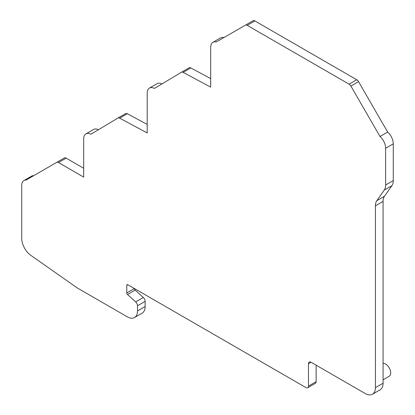 <?xml version="1.0" encoding="UTF-8"?>
<svg xmlns="http://www.w3.org/2000/svg" width="415" height="415" viewBox="0 0 415 415"><rect width="100%" height="100%" fill="white"/><g stroke="black" fill="none" stroke-linecap="round" stroke-linejoin="round"><path stroke-width="0.62" d="M383.076 363.405A7.211 4.166 60 0 1 389.187 367.825A7.211 4.166 60 0 1 390.1 375.388A7.211 4.166 60 0 1 389.234 376.223L383.076 379.782M126.788 285.323L127.81 284.732A1.442 0.835 60 0 0 127.089 284.664A1.442 0.835 60 0 0 126.788 285.323L126.788 292.959A1.442 0.835 60 0 0 127.53 294.515L135.653 301.897A3.605 2.08 60 0 1 137.5 305.793L137.5 310.939A14.426 8.331 60 0 1 134.512 317.542A14.426 8.331 60 0 1 127.301 316.832L77.315 287.974L30.829 255.35A14.426 8.331 60 0 1 21.725 238.381L21.725 185.5A10.821 6.246 60 0 1 23.966 180.546L31.618 176.131A10.821 6.246 60 0 1 33.776 175.628M23.966 180.546A10.821 6.246 60 0 1 26.124 180.043L64.356 157.97A3.605 2.08 60 0 1 66.156 158.151L83.69 168.272M56.705 162.39A3.605 2.08 60 0 1 58.505 162.566L83.69 177.106L83.69 138.828A10.821 6.246 60 0 1 85.931 133.874L93.583 129.459A10.821 6.246 60 0 1 98.469 129.713M85.931 133.874A10.821 6.246 60 0 1 90.973 134.206L117.943 118.036A3.605 2.08 60 0 1 117.959 118.026L125.589 113.617A3.605 2.08 60 0 1 125.61 113.611A3.605 2.08 60 0 1 127.322 113.736L147.19 124.407M125.61 113.611L117.959 118.026A3.605 2.08 60 0 1 119.67 118.156L147.19 132.935L147.19 93.038A10.821 6.246 60 0 1 149.431 88.084L157.083 83.669A10.821 6.246 60 0 1 161.969 83.923M181.474 72.226L189.09 67.832A3.605 2.08 60 0 1 189.105 67.821A3.605 2.08 60 0 1 190.822 67.946L210.685 78.617M149.431 88.084A10.821 6.246 60 0 1 154.473 88.421L181.438 72.246A3.605 2.08 60 0 1 181.454 72.236A3.605 2.08 60 0 1 183.171 72.366L210.685 87.145L210.685 47.248A10.821 6.246 60 0 1 212.926 42.294L220.578 37.879A10.821 6.246 60 0 1 223.95 37.558M212.926 42.294A10.821 6.246 60 0 1 216.303 41.972L253.062 20.75A3.605 2.08 60 0 1 254.867 20.926L356.75 79.753A3.605 2.08 60 0 1 358.55 81.656L387.662 132.074A10.821 6.246 60 0 1 393.275 143.829L393.275 180.572A14.426 8.331 60 0 1 391.91 185.671L384.44 196.295A14.426 8.331 60 0 0 383.076 201.394L383.076 383.232A14.426 8.331 60 0 1 380.088 389.835L372.437 394.25A14.426 8.331 60 0 1 365.226 393.534L311.027 362.243A3.605 2.08 60 0 0 309.222 362.067A3.605 2.08 60 0 0 308.475 363.716L311.027 362.243M127.81 284.732L305.922 387.569A3.605 2.08 60 0 0 307.728 387.745A3.605 2.08 60 0 0 308.475 386.095L316.126 381.681L316.126 365.19M316.126 381.681A3.605 2.08 60 0 1 315.379 383.33L307.728 387.745M127.53 294.515L135.176 290.101A1.442 0.835 60 0 1 134.439 288.56L126.788 292.959M135.176 290.101L143.305 297.482A3.605 2.08 60 0 1 145.151 301.378L145.151 306.524A14.426 8.331 60 0 1 142.163 313.128L134.512 317.542M308.475 386.095L308.475 363.716M253.062 20.75L245.41 25.165A3.605 2.08 60 0 1 247.216 25.346L349.098 84.167A3.605 2.08 60 0 1 350.903 86.071L380.01 136.494A10.821 6.246 60 0 1 385.623 148.248L385.623 184.986A14.426 8.331 60 0 1 384.259 190.086L376.794 200.71A14.426 8.331 60 0 0 375.425 205.809L375.425 387.646A14.426 8.331 60 0 1 372.437 394.25M380.01 136.494L387.662 132.074M137.5 310.939L145.151 306.524M137.5 305.793L145.151 301.378M135.653 301.897L143.305 297.482M375.425 387.646L383.076 383.232M375.425 205.809L383.076 201.394M376.794 200.71L384.44 196.295M384.259 190.086L391.91 185.671M385.623 184.986L393.275 180.572M385.623 148.248L393.275 143.829M350.903 86.071L358.55 81.656M349.098 84.167L356.75 79.753M247.216 25.346L254.867 20.926M183.171 72.366L190.822 67.946M119.67 118.156L127.322 113.736M58.505 162.566L66.156 158.151M181.454 72.236L189.105 67.821"/></g></svg>
